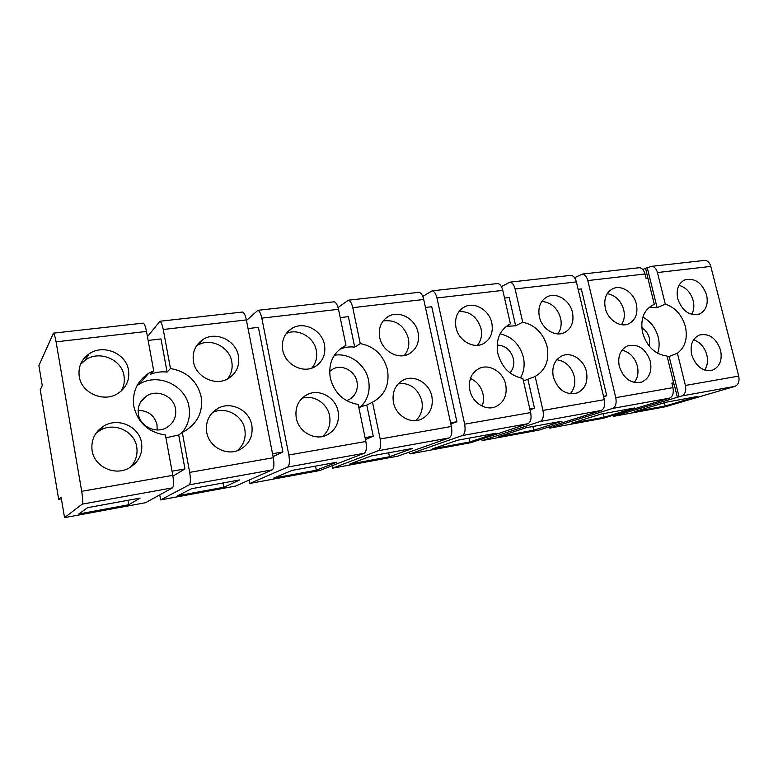 <?xml version="1.0" encoding="UTF-8"?>
<svg xmlns="http://www.w3.org/2000/svg" width="778" height="778" viewBox="0 0 778 778"><rect width="100%" height="100%" fill="white"/><g stroke="black" fill="none" stroke-linecap="round" stroke-linejoin="round"><path stroke-width="1.17" d="M504.552 298.062L509.182 297.507L515.649 325.788L506.206 326.381M496.743 283.63L497.726 283.523C500.011 283.941 501.703 286.226 502.792 290.379L510.417 323.833L508.647 324.737M501.402 286.615L509.96 282.151C512.284 282.57 513.995 284.836 515.085 288.959L522.719 322.209L515.649 325.788M64.555 517.642L61.083 497.045L58.671 499.301L40.223 389.778L42.265 385.577L38.9 365.631L53.429 333.149C54.275 333.879 55.16 336.777 56.074 341.843L81.7 491.317C82.808 498.474 82.964 502.753 82.147 504.154L172.492 487.845L145.564 502.695L64.555 517.642L82.147 504.154M508.783 324.659L510.28 323.891C499.7 329.755 495.576 339.704 497.891 353.737C501.878 367.644 510.203 375.871 522.855 378.4L530.645 412.583C531.646 418.457 530.732 422.162 527.912 423.709L470.758 442.692L409.938 453.914L462.297 435.554C464.874 434.017 465.662 430.224 464.651 424.166L436.944 297.964C435.865 293.676 434.27 291.303 432.15 290.846L422.775 296.437M469.854 390.264C468.23 379.907 471.429 372.594 479.472 368.334C489.566 363.54 503.22 372.059 505.71 384.526C507.431 395.117 504.076 402.518 495.654 406.748C485.686 411.124 472.275 402.644 469.854 390.264M456.005 327.587C454.42 318.017 457.279 311.112 464.563 306.872C474.677 301.426 489.294 310.15 491.813 322.938C493.476 332.731 490.48 339.733 482.827 343.954C472.839 348.982 458.456 340.307 456.005 327.587M523.448 380.977L535.157 376.445C545.572 370.309 549.55 360.36 547.099 346.609C543.219 333.091 535.089 324.961 522.719 322.209M520.385 377.943C524.002 371.796 524.994 364.882 523.361 357.199C519.714 344.323 511.953 336.534 500.079 333.84M569.953 275.451L571.013 275.334C573.474 275.713 575.263 277.902 576.372 281.899L604.312 399.668C605.284 405.328 604.243 408.936 601.18 410.483L539.105 430.078L482.146 440.591L481.796 439.025M535.157 376.445L542.956 410.424C543.948 416.259 543.015 419.955 540.156 421.501L482.146 440.591M553.294 376.912C551.592 366.778 554.549 359.737 562.163 355.789C571.422 351.578 583.938 359.815 586.427 371.612C588.217 381.93 585.144 389.049 577.208 392.968C565.878 395.428 557.914 390.079 553.294 376.912M539.358 316.753C537.715 307.329 540.37 300.648 547.342 296.71C556.63 291.945 569.953 300.376 572.472 312.455C574.203 322.063 571.422 328.831 564.147 332.751C554.967 337.175 541.828 328.783 539.358 316.753M615.768 397.665L672.951 387.629C673.894 393.094 672.746 396.605 669.479 398.161L603.232 418.253L549.783 428.114L612.578 408.431C615.68 406.875 616.74 403.286 615.768 397.665L587.818 280.576C586.709 276.608 584.91 274.43 582.421 274.06L574.563 277.717M578.122 289.309L581.331 288.93L606.714 395.71L603.621 396.751M549.783 428.114L549.482 426.811M425.459 307.466L431.741 306.717L456.881 421.725L450.851 424.02M409.938 453.914L409.52 451.989M418.097 292.411L418.992 292.314C421.073 292.791 422.649 295.173 423.718 299.491L451.386 426.49C452.407 432.587 451.648 436.4 449.12 437.926L397.762 456.161L332.663 468.171L332.167 465.701M340.21 317.609L348.379 316.636L354.729 347.153L360.263 343.584L352.765 307.66C351.714 303.206 350.246 300.716 348.369 300.201L338.051 307.514M333.402 301.874L334.17 301.796C336.008 302.311 337.448 304.82 338.498 309.304L345.977 345.461L340.589 349.03C345.072 347.144 349.779 346.521 354.729 347.153M345.977 345.461L344.275 346.259C332.838 353.047 328.17 363.627 330.28 378.02C334.346 393.065 343.652 401.886 358.201 404.472L365.864 441.486C366.905 447.827 366.331 451.755 364.143 453.263L319.622 470.573L249.787 483.459L287.636 467.072C289.494 465.584 289.883 461.558 288.823 454.994L261.816 318.144C260.795 313.495 259.492 310.889 257.897 310.315L246.48 320.468M248.065 328.569L258.403 327.344L282.9 451.93L273.088 456.647M249.787 483.459L249.135 480.114M241.9 312.095L242.542 312.027C244.088 312.61 245.362 315.246 246.373 319.923L273.302 457.717C274.362 464.32 274.012 468.366 272.232 469.854L235.773 486.046L160.657 499.904L159.753 494.876M148.141 340.453L160.988 338.926L167.095 372.069L170.47 368.539L163.254 329.493C162.281 324.65 161.163 321.898 159.908 321.256L147.45 336.709M142.763 323.171L143.249 323.123C144.445 323.774 145.525 326.546 146.488 331.428L153.674 370.756L150.514 374.267C155.824 372.166 161.357 371.437 167.095 372.069M85.57 356.752L87.447 356.519M703.837 260.494L705.024 260.367C707.766 260.669 709.692 262.682 710.81 266.407L738.73 376.095C739.654 381.376 738.4 384.789 734.967 386.345L665.093 406.836L613.259 416.405L612.996 415.287M648.541 280.936L645.565 268.206L642.803 269.567M645.565 268.206L651.818 266.309C654.454 266.64 656.331 268.721 657.449 272.553L665.278 304.14C675.275 307.466 681.975 314.934 685.389 326.575C687.83 338.372 685.175 347.26 677.424 353.222L685.408 385.45C686.352 390.877 685.185 394.368 681.888 395.924L734.967 386.345M587.818 280.576L644.991 273.992L646.061 278.349L647.85 278.135L654.327 304.431L653.316 304.82C643.698 309.926 640.129 319.252 642.609 332.77C646.936 346.677 655.076 354.437 667.038 356.052L673.631 382.844L671.91 383.408M644.991 273.992C643.873 270.131 642.006 268.04 639.399 267.7L638.271 267.827M482.107 406.106C483.595 402.265 483.887 398.2 482.963 393.901C481.096 386.569 476.914 381.414 470.418 378.468M477.41 345.325C481.115 340.696 482.321 335.153 481.018 328.676C477.332 317.006 470 311.278 459.03 311.501M509.901 372.837C513.344 369.064 514.501 364.337 513.373 358.677C510.669 349.906 505.253 345.374 497.132 345.092M527.892 379.392L534.486 408.246L530.022 409.831M570.235 393.785C574.329 389.097 575.652 383.262 574.213 376.27C571.344 366.584 565.538 361.08 556.795 359.747M557.738 333.879C560.948 329.483 561.901 324.241 560.598 318.173C557.447 307.903 551.174 302.331 541.799 301.456M603.504 396.265L606.714 395.71M672.951 387.629L671.842 383.155L673.631 382.844M619.278 366.35C617.518 356.431 620.27 349.604 627.525 345.899C638.203 343.506 645.808 348.661 650.34 361.381C652.168 371.476 649.319 378.361 641.792 382.047C631.24 384.215 623.742 378.983 619.278 366.35M605.313 308.185C603.611 298.898 606.111 292.402 612.811 288.706C621.466 284.417 633.846 292.606 636.375 304.149C638.145 313.592 635.548 320.157 628.595 323.843C620.027 327.849 607.783 319.69 605.313 308.185M604.156 417.241L634.683 407.954L601.2 414.052L571.655 423.222L604.156 417.241L603.31 413.672M533.718 430.205L562.066 421.19L526.074 427.744L498.873 436.623L533.718 430.205L532.872 426.509M450.588 422.814L456.881 421.725M469.844 441.962L496.033 433.22L457.659 440.212L432.811 448.78L469.844 441.962L469.008 438.14M360.263 343.584C374.461 346.424 383.525 355.147 387.473 369.735C389.768 384.604 384.779 395.428 372.506 402.207L380.189 438.977C381.22 445.269 380.617 449.178 378.371 450.695L332.663 468.171M393.444 402.489C391.879 391.966 395.292 384.42 403.694 379.849C414.586 374.461 429.398 383.233 431.868 396.342C433.521 407.137 429.923 414.8 421.073 419.332C410.327 424.214 395.837 415.481 393.444 402.489M379.703 337.506C378.186 327.849 381.201 320.75 388.728 316.228C399.62 310.062 415.559 319.029 418.068 332.517C419.663 342.437 416.493 349.653 408.538 354.165C397.772 359.825 382.134 350.897 379.703 337.506M389.496 456.754L412.69 448.41L371.213 455.966L349.614 464.096L389.496 456.754L388.66 452.786M360.506 407.03C367.77 399.824 370.445 390.867 368.529 380.16C365.563 364.386 349.215 352.395 334.297 355.313M296.262 418.039C294.794 407.361 298.451 399.542 307.232 394.572C319.204 388.3 335.658 397.364 338.099 411.338C339.665 422.357 335.775 430.331 326.429 435.262C314.643 440.902 298.616 431.868 296.262 418.039M282.735 350.1C281.315 340.414 284.476 333.11 292.217 328.209C304.149 320.983 321.995 330.242 324.465 344.683C325.992 354.7 322.617 362.149 314.351 367.041C302.564 373.635 285.137 364.425 282.735 350.1M272.514 453.73L282.9 451.93M316.315 470.233L336.514 462.288L292.09 470.389L273.739 478.071L316.315 470.233L315.489 466.119M170.47 368.539C186.944 371.485 197.174 380.88 201.152 396.722C203.204 411.98 197.544 423.553 184.162 431.44L182.266 432.335L189.667 472.382C190.756 479.229 190.61 483.371 189.239 484.83L160.657 499.904M206.724 432.364C205.343 421.627 209.175 413.585 218.219 408.226C231.222 400.981 249.427 410.288 251.819 425.148C253.307 436.302 249.184 444.539 239.449 449.849C226.651 456.307 209.029 447.019 206.724 432.364M193.45 361.702C192.117 352.064 195.366 344.625 203.184 339.383C216.089 330.981 235.987 340.453 238.408 355.867C239.848 365.893 236.337 373.537 227.876 378.779C215.127 386.384 195.793 376.951 193.45 361.702M223.811 487.261L239.867 479.9L191.553 488.71L177.715 495.742L223.811 487.261L223.004 482.973M182.315 432.315C188.334 424.807 190.552 416.288 188.966 406.787C185.738 385.159 157.584 372.263 138.873 384.41L137.064 385.587M153.674 370.756L148.89 373.139C137.025 381.035 132.007 392.151 133.845 406.476C137.959 422.872 148.481 432.383 165.422 435.009L172.794 475.348C173.883 482.234 173.786 486.406 172.492 487.845M92.115 450.695C90.851 440.017 94.809 431.761 104.009 425.916C118.382 417.115 139.243 426.665 141.557 442.789C142.928 454.012 138.581 462.531 128.506 468.346C114.347 476.087 94.332 466.537 92.115 450.695M79.249 376.542C78.033 367.119 81.282 359.582 89.003 353.932C103.143 343.681 126.162 353.338 128.506 370.143C129.829 380.072 126.24 387.882 117.721 393.561C103.717 402.761 81.505 393.123 79.249 376.542M61.384 498.824L58.671 499.301M128.759 504.757L140.147 498.076L87.651 507.645L78.889 513.937L128.759 504.757L127.971 500.293M691.691 354.768C689.891 345.082 692.41 338.518 699.257 335.065C709.108 332.994 716.207 338.022 720.564 350.149C722.441 359.971 719.835 366.594 712.755 370.036C703.011 371.913 695.989 366.827 691.691 354.768M677.726 298.771C675.985 289.669 678.299 283.396 684.659 279.944C694.725 277.571 702.038 282.589 706.619 295.018C708.427 304.256 706.035 310.597 699.451 314.03C689.493 316.218 682.248 311.132 677.726 298.771M613.259 416.405L681.888 395.924M665.2 405.999L697.419 396.517L666.046 402.236L634.654 411.63L665.2 405.999L664.402 402.732M647.325 268.011L657.099 307.67L665.278 304.14M649.377 307.193L657.099 307.67M652.081 305.404L654.327 304.431M529.847 409.053L534.486 408.246M365.067 437.664L373.265 436.244L365.456 439.512M372.506 402.207L366.769 405.056L373.265 436.244M672.143 384.351L674.088 384.011L672.202 384.614M677.307 397.091L674.088 384.011M172.026 471.176L184.96 468.93L172.93 476.126M182.266 432.335L178.707 434.999L184.96 468.93M657.643 353.29C659.394 348.281 659.579 342.913 658.227 337.195C655.689 327.946 650.564 321.265 642.842 317.161M667.33 357.248L677.424 353.222M634.265 382.523C637.736 378.03 638.767 372.555 637.357 366.088C634.78 357.335 629.665 352.035 622.001 350.197M621.515 324.669C624.257 320.468 624.997 315.528 623.723 309.839C620.932 300.6 615.417 295.212 607.21 293.676M358.784 407.293L366.769 405.056M415.734 420.606C421.238 415.481 423.261 408.897 421.812 400.855C418.049 388.66 410.307 382.834 398.599 383.389M404.21 355.565C408.265 350.752 409.646 344.985 408.362 338.265C404.064 325.175 395.642 319.408 383.097 320.964M346.492 400.602L348.641 399.804C355.449 396.051 358.24 390.07 357.014 381.862C355.099 371.038 342.281 363.987 333.217 368.908L329.609 371.466M322.481 436.507C328.617 431.119 330.971 424.195 329.561 415.744C327.324 403.208 313.515 394.368 302 398.278M311.784 368.13C316.014 363.112 317.512 357.209 316.286 350.411C313.962 336.971 297.925 327.878 286.178 333.558M165.928 437.781L178.707 434.999M237.29 450.705C243.66 445.055 246.169 437.956 244.827 429.407C242.512 415.063 225.105 405.96 212.345 412.671M227.497 378.983C231.465 373.897 232.885 368.091 231.756 361.566C229.393 346.473 209.885 337.244 197.223 345.5L196.357 346.064M138.406 414.275C140.186 426.509 155.736 433.91 166.346 427.754C173.552 423.388 176.616 417.066 175.527 408.771C173.689 396.401 157.681 388.99 146.954 395.739C140.234 400.116 137.385 406.301 138.406 414.275M130.023 467.52C135.693 461.655 137.92 454.76 136.724 446.854C134.468 431.08 114.055 421.773 99.973 430.399L95.976 433.258M121.183 391.033C123.974 386.296 124.908 381.22 124.003 375.793C121.718 359.348 99.185 349.944 85.347 360.01L80.504 364.396M669.07 356.227L679.068 396.77M704.673 370.036C707.455 365.796 708.175 360.739 706.813 354.885C704.547 347.114 700.132 342.096 693.577 339.821M691.7 314.4C693.927 310.441 694.423 305.861 693.198 300.668C690.757 292.499 686.021 287.374 678.99 285.293M649.523 346.511L649.484 338.498C648.21 333.704 645.633 330.066 641.772 327.577M157.137 429.952L157.01 424.739C154.443 415.326 148.151 410.551 138.134 410.414M436.944 297.964L502.792 290.379M464.651 424.166L530.645 412.583M515.085 288.959L576.372 281.899M542.956 410.424L604.312 399.668M462.297 435.554L527.912 423.709M540.156 421.501L601.18 410.483M612.578 408.431L669.479 398.161M352.765 307.66L423.718 299.491M380.189 438.977L451.386 426.49M378.371 450.695L449.12 437.926M261.816 318.144L338.498 309.304M288.823 454.994L365.864 441.486M287.636 467.072L364.143 453.263M163.254 329.493L246.373 319.923M189.667 472.382L273.302 457.717M189.239 484.83L272.232 469.854M56.074 341.843L146.488 331.428M81.7 491.317L172.794 475.348M657.449 272.553L710.81 266.407M685.408 385.45L738.73 376.095M432.15 290.846L497.726 283.523M509.96 282.151L571.013 275.334M478.898 368.597L479.472 368.334M462.696 307.971L464.563 306.872M576.527 393.211L577.208 392.968M546.282 297.274L547.342 296.71M582.421 274.06L639.399 267.7M348.369 300.201L418.992 292.314M339.529 349.41L344.275 346.259M257.897 310.315L334.17 301.796M159.908 321.256L242.542 312.027M138.873 384.41L148.89 373.139M53.429 333.149L143.249 323.123M651.818 266.309L705.024 260.367M641.033 382.309L641.792 382.047M612.189 289.008L612.811 288.706M402.352 380.53L403.694 379.849M385.771 318.192L388.728 316.228M304.247 396.362L307.232 394.572M287.276 332.196L292.217 328.209M212.705 412.301L218.219 408.226M197.223 345.5L203.184 339.383M99.973 430.399L104.009 425.916M85.347 360.01L89.003 353.932M711.967 370.289L712.755 370.036M140.234 402.683L146.954 395.739M330.903 370.357L333.217 368.908"/></g></svg>
